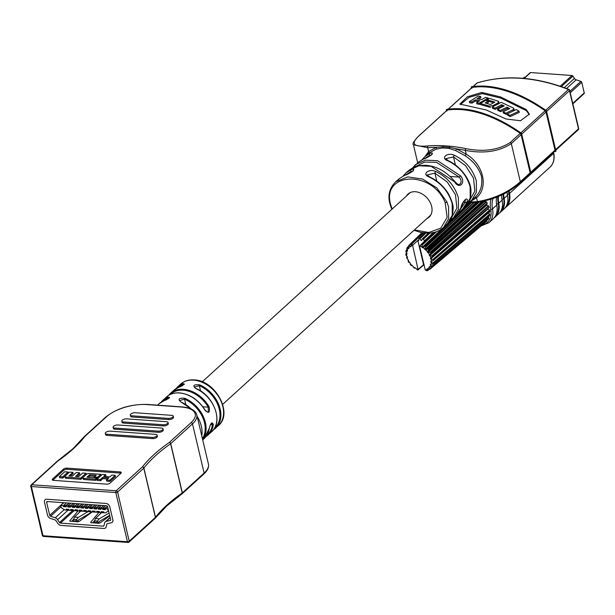 <?xml version="1.0" encoding="UTF-8"?>
<svg xmlns="http://www.w3.org/2000/svg" width="615" height="615" viewBox="0 0 615 615"><rect width="100%" height="100%" fill="white"/><g stroke="black" fill="none" stroke-linecap="round" stroke-linejoin="round"><path stroke-width="0.92" d="M412.596 167.857L415.456 164.705L425.334 160.161L437.457 160.669L460.712 175.928C466.208 182.963 459.098 189.827 454.539 181.763L431.115 166.304L418.877 165.781L408.921 170.347L406 172.876L411.104 169.725C417.816 167.411 410.697 173.684 404.67 175.321L399.473 178.519L397.705 180.272M412.557 167.872L418.385 162.168L423.297 159.116A1.322 0.884 -113.4 0 1 423.451 159.016L423.451 159.016A1.322 0.884 -113.4 0 1 423.635 158.97M399.466 178.527L395.683 181.794L407.768 176.889L422.559 179.05L436.842 187.89L446.882 201.866L448.581 207.001L448.666 218.594L443.576 227.435L439.771 230.264L435.658 232.063L429.977 233.162L421.037 232.532L413.995 230.318M474.934 197.392C480.638 192.18 482.806 185.107 481.43 176.167C478.731 167.872 473.281 161.069 465.094 155.741L455.607 150.521L448.842 148.407L442.554 147.961L436.112 149.138L429.016 152.989L424.911 156.533L429.731 153.519C436.442 151.152 429.308 157.432 423.297 159.116M447.958 160.869A1.322 0.446 115.5 0 1 448.327 160.73L448.327 160.73C459.028 165.174 471.005 179.465 470.967 190.773C471.136 197.469 469.23 202.773 465.24 206.686L470.206 198.076L470.129 186.776C466.662 175.114 459.267 166.473 447.958 160.869C440.04 158.216 447.274 151.92 454.393 155.272C465.555 160.799 472.866 169.363 476.333 180.948L476.417 192.149L471.482 200.713L468 203.319M429.308 177.074A1.322 0.454 115.1 0 1 429.685 176.936L429.685 176.936C437.396 180.556 443.623 186.122 448.358 193.648C452.04 200.897 453.616 206.025 453.078 209.023C452.617 216.457 450.649 221.438 447.19 223.975L452.248 215.189L452.171 203.634C448.596 191.626 440.97 182.77 429.308 177.074C421.421 174.468 428.632 168.179 435.751 171.477C447.236 177.074 454.777 185.853 458.375 197.807L458.459 209.261L453.424 218.002L449.957 220.616L456.215 215.327L460.773 208.147C461.819 201.482 468.999 194.771 466.946 202.327L462.457 209.354L465.248 206.686M414.41 229.941L428.793 232.478L440.771 228.15L447.143 217.372L445.175 202.65C431.315 168.141 377.233 172.73 392.055 208.477L392.255 208.939M467.984 203.357L474.957 197.377M426.964 218.517A15.621 11.354 -132.3 0 0 429.116 217.095A15.621 11.354 -132.3 0 0 429.923 202.004A15.621 11.354 -132.3 0 0 415.34 191.726A15.621 11.354 -132.3 0 0 408.091 193.994A15.621 11.354 -132.3 0 0 406.477 196.001M460.281 209.546L465.171 202.274L465.324 199.798M408.921 170.347C414.994 166.442 414.679 165.558 426.141 165.32C436.927 166.265 446.475 171.654 454.769 181.502C457.368 184.1 458.652 185.1 458.629 184.5L460.197 183.954C461.634 181.994 461.312 179.703 459.221 177.097L436.535 162.352L424.734 162.029L415.233 166.688M451.279 218.171L456.922 208.124L455.469 194.709L447.19 181.948L434.89 173.146L427.148 174.914L429.685 176.936M469.291 200.921L474.849 191.157L473.519 178.104L465.517 165.627L453.524 156.933L445.767 158.67L448.327 160.73M411.104 169.725A1.322 0.884 -113 0 0 411.112 171.454L405.854 174.791M429.731 153.519A1.322 0.884 -113.6 0 0 429.747 155.241L424.757 158.455M460.712 175.928L459.221 177.097L450.18 176.451M435.751 171.477A1.322 0.446 115.2 0 0 434.89 173.146L436.773 181.125M454.393 155.272A1.322 0.446 115.6 0 0 453.524 156.933L455.431 165.012M460.773 208.147A1.322 0.846 19 0 0 460.927 207.916L460.927 207.916A1.322 0.846 19 0 0 460.95 207.647M463.28 202.143L465.171 202.274A1.322 0.846 19.3 0 0 466.946 202.327M470.091 201.92A170.094 123.646 -132.3 0 0 477.417 201.605C494.322 198.776 508.628 192.157 520.328 181.74A1.322 0.961 47.7 0 1 519.836 182.793C508.528 192.887 494.752 199.345 478.508 202.166M530.138 172.815L521.12 134.677L511.311 143.595L520.328 181.74L530.138 172.815L529.799 173.738M425.18 156.302L428.609 151.559L436.189 147.377L442.908 146.847A1.322 0.738 -87.3 0 1 443.338 145.74L449.849 146.201A171.416 124.607 47.7 0 1 465.847 148.615C483.644 152.143 498.458 150.083 510.296 142.434L520.252 133.37L521.12 134.677M520.252 133.37C507.183 124.322 494.406 117.796 481.922 113.783C469.453 109.816 457.929 108.571 447.343 110.047L418.892 135.93C410.42 143.833 413.441 147.162 427.955 145.916A171.416 124.607 47.7 0 1 443.338 145.74M447.005 110.969L447.136 110.147L418.623 136.084A1.322 0.961 47.7 0 1 418.892 135.93M496.589 197.346A23.824 17.32 -132.3 0 0 496.743 205.072A21.179 15.398 47.7 0 1 493.161 218.855L488.925 222.715A21.179 15.398 47.7 0 0 492.507 208.931L496.743 205.072M501.686 194.947A23.824 17.32 -132.3 0 0 502.124 200.183A21.179 15.398 47.7 0 1 498.542 213.966L495.183 217.026A21.179 15.398 47.7 0 1 494.114 217.879M498.45 196.516A23.824 17.32 -132.3 0 0 498.765 203.242A21.179 15.398 47.7 0 1 495.183 217.026M507.075 191.995A23.824 17.32 -132.3 0 0 507.506 195.286A21.179 15.398 47.7 0 1 503.923 209.069L500.556 212.129A21.179 15.398 47.7 0 1 499.495 212.982M503.685 193.902A23.824 17.32 -132.3 0 0 504.139 198.345A21.179 15.398 47.7 0 1 500.556 212.129M442.554 147.961A1.322 0.73 86.5 0 0 442.908 146.847L449.396 147.308L456.376 148.815L466.216 154.227C483.428 164.144 488.848 187.429 476.51 197.753L470.936 201.213M510.296 142.434A1.322 0.961 47.7 0 1 511.311 143.595C499.096 151.613 483.759 153.881 465.309 150.375A170.094 123.646 -132.3 0 0 456.376 148.815A1.322 0.515 111.2 0 1 455.607 150.521M436.112 149.138A1.322 0.861 -106.9 0 0 436.189 147.377A170.094 123.646 -132.3 0 0 427.702 147.7L413.434 144.794C412.065 144.141 413.795 141.235 418.623 136.084A1.322 0.961 47.7 0 0 418.431 136.353M509.128 190.75A23.824 17.32 -132.3 0 0 509.52 193.456A21.179 15.398 47.7 0 1 505.937 207.24A21.179 15.398 47.7 0 1 504.877 208.093M530.776 172.238L555.014 150.183L554.676 151.106M555.014 150.183L545.997 112.045L521.758 134.093M520.844 132.832L545.128 110.738L545.997 112.045M545.128 110.738C532.06 101.69 519.283 95.164 506.798 91.151C494.329 87.184 482.806 85.939 472.22 87.415L448.35 109.132M500.472 96.909L526.309 109.562L529.338 114.106L520.544 120.755L505.884 118.949L486.158 109.931L459.866 104.104L467.431 96.77L481.814 92.434L500.472 96.909M471.882 88.337L472.013 87.515L448.227 109.147M448.842 148.407A1.322 0.707 101.5 0 0 449.396 147.308A1.322 0.707 -84.6 0 1 449.849 146.201M506.406 205.81A20.518 14.914 -132.3 0 0 508.966 193.394A24.485 17.804 47.7 0 1 508.605 191.073M501.033 210.699A20.518 14.914 -132.3 0 0 503.585 198.284A24.485 17.804 47.7 0 1 503.116 194.209M495.652 215.596A20.518 14.914 -132.3 0 0 498.204 203.181A24.485 17.804 47.7 0 1 497.827 196.8M475.026 197.315A1.322 0.907 -131.7 0 1 476.51 197.753L477.417 201.605A1.322 0.792 85.8 0 0 478.186 202.312C495.921 198.883 509.897 192.326 520.113 182.64L530.007 173.638M465.094 155.741L466.216 154.227L465.309 150.375A1.322 0.646 -78.4 0 1 465.847 148.615M427.955 145.916A1.322 0.792 -94.2 0 0 427.702 147.7L428.609 151.559A1.322 0.907 -131.7 0 1 428.847 153.127M526.309 109.562L526.332 110.685L529.292 114.651M513.925 108.617L513.033 109.77L505.884 113.198L503.093 111.792L509.75 108.524L507.006 107.164L500.356 110.485L497.573 109.247L504.215 105.857L501.617 104.719L494.99 108.163L492.238 107.095L501.233 102.336L513.379 108.017L514.202 109.801L512.872 111.169M519.006 111.184L519.291 112.376L510.219 116.589L507.452 115.067L507.175 113.883L516.239 109.585L519.006 111.184L509.935 115.397L507.175 113.883L506.16 114.382L503.37 112.968L503.093 111.792M508.705 109.04L507.29 108.34L500.633 111.661L497.85 110.416L497.573 109.247M503.116 106.418L501.894 105.888L495.267 109.339L492.515 108.271L492.238 107.095M460.374 104.558L469.06 97.331L482.283 93.603L500.748 98.085L526.332 110.685M493.653 102.759L488.279 101.129L485.127 102.913L490.409 104.527L494.867 102.098L486.926 99.676L489.279 98.323L498.481 101.267L499.134 103.443M481.814 92.434L482.283 93.603M490.493 107.41L480.661 104.642L480.384 103.466L485.65 100.414L488.279 101.121L488.556 102.298L486.688 103.351M480.646 96.47L476.894 98.769L481.66 99.615L485.435 97.385L488.049 98L479.162 103.189L476.571 102.651L479.838 100.699L475.088 99.884L471.843 101.898L469.353 101.621L478.116 96.101L480.646 96.47L480.922 97.654L478.655 99.046M486.995 99.945L486.027 100.506M480.453 103.766L479.439 104.365L476.856 103.835L476.571 102.651M478.409 101.552L475.364 101.075L472.128 103.089L469.637 102.813L469.353 101.621M488.049 98L488.325 99.176M479.162 103.189L479.439 104.365M475.088 99.884L475.364 101.075M471.843 101.898L472.128 103.089M498.481 101.267L498.112 102.859L492.915 105.626L489.502 106.118L489.778 107.287M486.926 99.676L487.203 100.845M498.112 102.859L498.388 104.027M492.915 105.626L493.192 106.802M489.502 106.118L480.384 103.466M513.033 109.77L513.31 110.961M505.884 113.198L506.16 114.382M507.006 107.164L507.29 108.34M500.356 110.485L500.633 111.661M501.617 104.719L501.894 105.888M494.99 108.163L495.267 109.339M509.935 115.397L510.219 116.589M555.622 151.451L554.169 151.659L555.96 151.159M554.376 151.467L555.875 151.352M471.282 87.038L471.382 86.838C482.191 85.17 493.999 86.369 506.806 90.436C519.629 94.549 532.744 101.314 546.174 110.723L545.951 111.054C518.46 92.027 493.576 84.071 471.313 87.176L471.497 87.976M530.645 100.837L546.243 110.662C532.821 101.252 519.698 94.487 506.875 90.374C494.068 86.3 482.26 85.101 471.459 86.776L471.282 87.053M471.774 86.892L471.251 87.13L471.459 88.014M529.5 174.099L530.914 174.053L529.292 174.291M446.405 109.67L446.505 109.47C457.314 107.802 469.122 109.001 481.929 113.068C494.744 117.181 507.867 123.946 521.297 133.355L521.074 133.686C493.584 114.659 468.699 106.703 446.436 109.808L446.621 110.608M505.768 123.477L521.382 133.286C507.944 123.884 494.821 117.119 481.999 113.006C469.191 108.932 457.383 107.733 446.582 109.409L446.405 109.685M446.897 109.524L446.375 109.762L446.582 110.646M521.566 133.524L530.999 173.983M429.209 269.393L427.74 270.423L427.002 268.694L429.439 269.385L430.139 269.078L486.05 221.731A18.535 13.469 -132.3 0 0 486.211 221.592A18.535 13.469 -132.3 0 0 486.796 221.054L430.623 268.64L429.193 267.771L428.993 266.918L432.091 266.756L488.348 219.055A18.535 13.469 -132.3 0 0 488.833 218.141L432.399 266.164L430.631 265.396L430.277 264.496L433.198 263.766L489.671 215.604A18.535 13.469 -132.3 0 0 489.855 214.504L433.314 263.059L431.276 262.497L430.769 261.598L432.799 260.868L489.924 211.614A18.535 13.469 -132.3 0 0 489.801 210.407L433.306 259.545L431.077 259.276L430.438 258.423L489.102 207.347A18.535 13.469 -132.3 0 0 488.664 206.117L432.36 255.863L430.054 255.955L429.278 255.202L431.015 253.019L487.241 203.104A18.535 13.469 -132.3 0 0 486.534 201.935L430.562 252.265L428.271 252.757L427.387 252.181L428.624 249.652L481.445 201.943M433.79 232.578L419.622 246.169L425.288 270.139L427.479 270.585L426.779 270.808M428.102 270.331L428.978 269.378M429.439 269.385L430.139 269.078A15.921 11.577 -132.3 0 0 430.2 269.024A15.921 11.577 -132.3 0 0 430.623 268.64M431.407 267.141L432.091 266.756A15.921 11.577 -132.3 0 0 432.399 266.164M432.553 264.235L433.198 263.766A15.921 11.577 -132.3 0 0 433.314 263.059M432.799 260.868L433.383 260.322A15.921 11.577 -132.3 0 0 433.306 259.545M432.122 257.262L432.645 256.655A15.921 11.577 -132.3 0 0 432.36 255.863M479.039 202.243L428.025 248.99L425.426 249.99L424.934 249.052L425.618 246.792L473.704 202.558M471.705 202.619L424.919 246.261L422.613 247.791L421.928 246.946L422.213 244.632L435.643 232.063M428.186 233.246L422.351 238.851A16.136 11.731 47.7 0 1 423.158 239.02L429.278 233.208M424.604 233.093L418.853 238.682A16.136 11.731 47.7 0 1 419.607 238.628L425.296 233.154M408.022 261.16L408.798 262.451L410.082 262.789L410.343 263.758A14.36 10.44 -132.3 0 0 412.027 265.618L411.297 265.534L412.45 265.519L412.942 266.456A14.36 10.44 -132.3 0 0 414.91 267.94L414.387 268.178L415.263 267.717L415.948 268.563A14.36 10.44 -132.3 0 0 418.077 269.57L412.588 245.37L411.85 244.017L422.905 232.87M416.493 238.72L422.543 232.816L411.327 243.763L410.882 246.807L410.036 246.523L409.29 245.024L421.905 232.701M418.646 235.837L408.806 245.454L408.437 246.123L408.89 248.583L407.215 247.684L408.406 246.3M408.398 246.53L407.338 247.345M406.73 248.606L407.022 247.937L406.73 248.606L407.607 251.005L406.069 250.589L406.946 249.629L406.115 250.428M406.069 250.589L406.984 249.705M405.885 251.696L406.108 251.043L405.885 251.696L407.115 253.903L405.823 253.964L406.707 253.111M406.799 256.232A14.36 10.44 -132.3 0 1 406.569 254.057L405.823 253.964L405.962 255.225L407.438 257.085L406.784 257.439M406.5 257.593L407.822 259.553A14.36 10.44 -132.3 0 1 407.045 257.339L407.438 256.678M407.822 259.553L408.591 260.306L408.045 261.16L408.337 260.645A14.36 10.44 -132.3 0 0 409.605 262.751M410.343 263.758L410.366 264.504L410.343 263.758M412.942 266.456L414.379 268.209M422.213 244.632A15.921 11.577 -132.3 0 0 421.452 244.27L420.814 244.732M486.534 201.935L484.205 201.428M488.664 206.117L486.342 204.657L487.241 203.104M432.245 257.155L489.102 207.347M489.801 210.407L487.641 208.631M433.237 260.483L489.924 211.614M489.855 214.504L488.456 213.013M488.833 218.141L488.156 216.957M486.796 221.054L486.703 220.462M415.948 268.563L417.785 270.093M424.842 241.241L423.158 239.02M422.159 239.004L421.682 240.488L421.114 240.45L419.607 238.628M421.682 240.488L421.114 240.45L421.952 239.642M418.723 238.889L418.692 240.588L417.839 240.396L423.581 264.688L424.204 264.827L423.681 264.581M418.692 240.588L418.185 240.703L418.7 240.204M417.839 240.396L412.588 245.37M418.254 269.339L423.581 264.688M417.808 270.093L424.004 264.704L417.823 270.085M409.19 245.439L422.19 232.754M410.52 246.807L410.912 246.431M411.85 244.017L423.266 232.924M422.313 238.858L428.14 233.246M419.891 238.82L425.741 233.185M420.937 244.616L433.567 232.624L420.875 244.678M424.258 241.049L433.006 232.739M423.404 239.266L429.824 233.17M424.242 246.646L471.344 202.619M422.613 247.791L470.936 202.627M421.998 245.285L436.442 231.793M422.051 247.453L442.193 228.626M447.405 223.76L470.006 202.643M427.325 249.29L478.516 202.289M425.426 249.99L477.278 202.381M425.334 247.468L474.265 202.535M424.927 249.536L476.21 202.443M429.87 252.496L486.188 201.712M427.794 252.719L484.497 201.589M428.263 250.32L482.022 201.843M427.387 252.181L483.521 201.566M431.692 256.032L488.364 205.817M429.562 255.794L486.626 205.241M430.577 253.664L487.249 203.457M429.278 255.202L486.342 204.657M432.668 259.661L489.555 210.061M430.608 259L487.887 209.062M432.737 263.135L489.694 214.135M430.854 262.121L431.799 261.306M431.891 266.218L488.764 217.764M430.292 264.942L430.846 264.473M430.185 268.709L486.819 220.708M428.955 267.279L429.378 266.925M529.961 73.039A1.046 0.761 47.7 0 1 530.63 72.555L571.996 75.499A1.046 0.761 47.7 0 1 572.919 76.091L574.425 78.428A2.606 1.891 -132.3 0 0 574.725 78.828A2.606 1.891 -132.3 0 0 575.163 79.243A2.606 1.891 -132.3 0 0 576.147 79.796L580.891 81.372A1.046 0.761 47.7 0 1 581.744 82.31L584.25 92.919A1.046 0.761 47.7 0 1 584.081 93.626L572.857 103.835M523.834 77.736A1.046 0.761 47.7 0 1 524.264 77.344L525.31 77.106M575.163 79.243L574.725 78.828M575.271 79.335L574.318 78.259M207.047 435.043A27.398 19.918 -132.3 0 0 212.413 424.734A0.661 0.384 7.6 0 0 213.313 424.681A28.059 20.403 47.7 0 1 208.216 434.882A28.059 20.403 47.7 0 1 206.04 436.527L211.575 431.83A28.059 20.403 -132.3 0 0 215.089 409.252A28.059 20.403 -132.3 0 0 195.716 388.534C192.38 385.543 193.725 384.321 199.752 384.859A28.059 20.403 47.7 0 1 219.125 405.577A28.059 20.403 47.7 0 1 215.611 428.155A28.059 20.403 47.7 0 1 213.436 429.8L218.302 425.711A28.059 20.403 -132.3 0 0 219.755 398.589A28.059 20.403 -132.3 0 0 193.548 380.124A28.059 20.403 -132.3 0 0 180.533 384.198C184.162 380.985 188.69 379.555 194.102 379.901C215.465 380.231 233.531 413.588 218.302 425.711M205.026 410.359A28.059 20.403 -132.3 0 0 179.426 392.97A28.059 20.403 -132.3 0 0 166.411 397.044C169.894 393.946 174.291 392.57 179.611 392.893C190.073 394.146 198.576 399.911 205.133 410.197L207.247 412.065L208.277 411.696L208.262 407.168L209.062 406.684C210.184 412.596 208.839 413.818 205.026 410.359L204.941 410.213M161.215 402.11A28.059 20.403 47.7 0 1 163.052 400.096A28.059 20.403 47.7 0 1 167.972 397.113C170.616 397.182 169.279 398.405 163.936 400.78A28.059 20.403 -132.3 0 0 159.016 403.771L164.028 400.719A0.661 0.438 69.3 0 0 163.936 400.78M182.939 385.298L182.755 384.521A0.661 0.438 -110.7 0 1 182.763 383.652C185.415 383.722 184.07 384.952 178.727 387.319A0.661 0.438 -110.7 0 1 178.827 387.266L178.827 387.266A0.661 0.438 -110.7 0 1 178.934 387.242M162.568 405.508L168.687 405.931A1.983 0.823 98 0 1 168.671 405.946M172.784 417.07A3.306 1.376 -13.3 0 0 173.238 416.109A3.306 1.376 -13.3 0 0 171.7 415.34L135.2 412.742A3.306 1.376 -13.3 0 0 131.794 413.418A3.306 1.376 -13.3 0 0 130.295 415.033A3.306 1.376 -13.3 0 0 131.833 415.802L168.333 418.4A3.306 1.376 -13.3 0 0 172.784 417.07M130.295 415.033L130.572 416.209A3.306 1.376 -13.3 0 0 132.11 416.978L168.61 419.568A3.306 1.376 -13.3 0 0 173.061 418.238A3.306 1.376 -13.3 0 0 173.515 417.277L173.238 416.109M167.58 423.42A3.306 1.376 -13.3 0 0 168.041 422.467A3.306 1.376 -13.3 0 0 166.496 421.698L126.682 418.869A3.306 1.376 -13.3 0 0 123.277 419.538A3.306 1.376 -13.3 0 0 121.778 421.16A3.306 1.376 -13.3 0 0 123.315 421.928L163.136 424.757A3.306 1.376 -13.3 0 0 167.58 423.42M121.778 421.16L122.054 422.328A3.306 1.376 -13.3 0 0 123.592 423.097L163.413 425.926A3.306 1.376 -13.3 0 0 167.864 424.596A3.306 1.376 -13.3 0 0 168.318 423.635L168.041 422.467M162.552 429.793A3.306 1.376 -13.3 0 0 163.006 428.832A3.306 1.376 -13.3 0 0 161.468 428.063L117.995 424.973A3.306 1.376 -13.3 0 0 114.598 425.649A3.306 1.376 -13.3 0 0 113.099 427.264A3.306 1.376 -13.3 0 0 114.636 428.032L158.101 431.123A3.306 1.376 -13.3 0 0 162.552 429.793M113.099 427.264L113.375 428.44A3.306 1.376 -13.3 0 0 114.913 429.209L158.378 432.299A3.306 1.376 -13.3 0 0 162.829 430.961A3.306 1.376 -13.3 0 0 163.283 430.008L163.006 428.832M156.633 436.096A3.306 1.376 -13.3 0 0 157.086 435.143A3.306 1.376 -13.3 0 0 155.549 434.375L110.2 431.146A3.306 1.376 -13.3 0 0 106.795 431.815A3.306 1.376 -13.3 0 0 105.296 433.437A3.306 1.376 -13.3 0 0 106.841 434.205L152.189 437.434A3.306 1.376 -13.3 0 0 156.633 436.096M105.296 433.437L105.572 434.613A3.306 1.376 -13.3 0 0 107.118 435.374L152.466 438.603A3.306 1.376 -13.3 0 0 156.91 437.273A3.306 1.376 -13.3 0 0 157.363 436.312L157.086 435.143M80.919 479.316L86.292 474.426L86.015 473.25L80.642 478.139L80.919 479.316L66.335 478.278A2.237 0.93 -13.3 0 1 65.298 477.763L65.021 476.587A2.237 0.93 166.7 0 1 65.328 475.941L69.572 472.082L72.901 472.32L73.177 473.488L70.402 476.025M77.029 476.494L79.812 473.965L79.535 472.789L75.576 476.387L78.712 476.61L82.664 473.012L86.015 473.25M110.093 481.391L115.466 476.494L115.19 475.326L109.816 480.215L110.093 481.391L106.764 481.153L106.487 479.984L108.778 477.901L102.582 477.463L102.859 478.631L107.602 478.97M102.582 477.463L100.291 479.539L96.962 479.3L97.247 480.476L100.568 480.715L102.859 478.631M105.142 476.556L105.949 475.818L105.672 474.649L103.689 476.456L109.885 476.894L111.861 475.088L115.19 475.326M120.978 473.204A2.645 1.099 -13.3 0 0 120.302 473.081L67.212 469.307A2.645 1.099 -13.3 0 0 63.653 470.367L52.898 480.161A2.645 1.099 -13.3 0 0 52.813 480.238M97.877 478.37L101.06 475.472L100.783 474.303L97.6 477.202L97.877 478.37L96.924 478.301M88.391 477.302L89.89 475.941L95.017 476.302M95.686 480.361L97.109 479.07L96.824 477.901L95.41 479.193L95.686 480.361L84.278 479.554A2.237 0.93 -13.3 0 1 83.24 479.031L82.964 477.863A2.237 0.93 166.7 0 1 83.271 477.217L86.377 474.388A2.237 0.93 166.7 0 1 89.375 473.488L100.783 474.303M62.938 478.032L68.311 473.143L68.034 471.974L62.661 476.863L62.938 478.032L59.647 477.801L59.371 476.633L64.752 471.743L68.034 471.974M57.403 461.073A1.322 0.83 55.1 0 1 57.464 461.027L72.67 448.988L84.155 436.758A1.322 1.069 37.9 0 1 84.916 436.396A160.161 66.681 166.7 0 1 73.285 448.796A160.161 66.681 166.7 0 1 57.941 460.943L31.765 484.758L116.204 490.762L142.396 466.931A160.161 66.681 166.7 0 1 169.348 442.416L191.104 422.62A29.912 12.454 -13.3 0 0 181.302 407.022L160.869 405.569A1.322 0.723 -85.9 0 1 161.238 405.416L161.238 405.416A1.322 0.723 -85.9 0 1 161.507 405.539M110.139 483.075L120.894 473.289A2.645 1.099 -13.3 0 0 121.263 472.52A2.645 1.099 -13.3 0 0 120.025 471.905L66.935 468.13A2.645 1.099 -13.3 0 0 63.376 469.199L52.621 478.985A2.645 1.099 -13.3 0 0 52.26 479.754A2.645 1.099 -13.3 0 0 53.49 480.369L106.579 484.143A2.645 1.099 -13.3 0 0 110.139 483.075M103.874 528.462A3.652 2.652 -132.3 0 0 105.565 527.931A3.652 2.652 -132.3 0 0 106.187 526.824L106.795 524.149A1.046 0.761 47.7 0 1 107.233 523.696L111.33 522.758A3.652 2.652 -132.3 0 0 112.261 522.289A3.652 2.652 -132.3 0 0 112.853 519.806L109.801 506.891A3.652 2.652 -132.3 0 0 105.988 503.447L46.763 499.234A3.652 2.652 -132.3 0 0 45.072 499.764A3.652 2.652 -132.3 0 0 44.48 502.247L47.532 515.162A3.652 2.652 -132.3 0 0 50.53 518.437L55.212 519.998A1.046 0.761 47.7 0 1 55.888 520.528L57.802 523.388A3.652 2.652 -132.3 0 0 60.977 525.41L103.874 528.462A3.652 2.652 -132.3 0 0 105.565 527.931A3.652 2.652 -132.3 0 0 106.187 526.824L106.795 524.149A1.046 0.761 47.7 0 1 107.233 523.696L111.33 522.758A3.652 2.652 -132.3 0 0 112.261 522.289A3.652 2.652 -132.3 0 0 112.853 519.806L109.801 506.891A3.652 2.652 -132.3 0 0 105.988 503.447L46.763 499.234A3.652 2.652 -132.3 0 0 45.072 499.764A3.652 2.652 -132.3 0 0 44.48 502.247L47.532 515.162A3.652 2.652 -132.3 0 0 50.53 518.437L55.212 519.998A1.046 0.761 47.7 0 1 55.888 520.528L57.802 523.388A3.652 2.652 -132.3 0 0 60.977 525.41L103.874 528.462M109.816 480.215L106.487 479.984M100.291 479.539L100.568 480.715M96.962 479.3L102.344 474.411L105.672 474.649M97.6 477.202L94.295 476.963L94.472 477.732M94.295 476.963L96.194 475.234L89.613 474.765L89.89 475.941M89.613 474.765L86.938 477.202L96.824 477.901M95.41 479.193L84.001 478.385A2.237 0.93 166.7 0 1 82.964 477.863M80.642 478.139L66.059 477.109A2.237 0.93 166.7 0 1 65.021 476.587M72.901 472.32L68.949 475.918L72.224 476.148L76.183 472.551L79.535 472.789M62.661 476.863L59.371 476.633M202.712 439.894L204.18 438.557A28.059 20.403 -132.3 0 0 209.277 428.348C210.914 422.636 212.26 421.413 213.313 424.681M180.925 401.987C177.589 399.004 178.934 397.782 184.961 398.32L184.554 399.158L179.442 400.55L180.925 401.987A28.059 20.403 -132.3 0 1 191.28 409.037M167.972 397.113A0.661 0.438 69.3 0 0 167.964 397.974A27.398 19.918 -132.3 0 0 162.783 401.249M164.144 400.703A0.661 0.438 69.3 0 0 164.028 400.719C166.557 400.011 170.832 396.867 169.286 397.728L169.286 397.844M214.443 428.317A27.398 19.918 -132.3 0 0 218.371 406.246A27.398 19.918 -132.3 0 0 199.345 385.697L194.232 387.089L195.993 388.649M210.453 424.596L212.413 424.734L211.875 423.028C210.999 423.212 210.161 424.934 209.369 428.186L209.369 428.186A0.661 0.384 7.6 0 0 209.331 428.017M195.716 388.534L195.916 388.457C214.051 395.599 223.645 422.221 211.575 431.83M200.598 390.986L199.345 385.697L199.752 384.859M209.277 428.348A0.661 0.384 7.6 0 0 209.369 428.186L204.18 438.557M181.202 402.11L191.788 409.283M167.295 406.023A1.322 0.723 -85.9 0 1 167.664 405.877L167.664 405.877A1.322 0.723 -85.9 0 1 167.933 406M101.798 511.672L102.036 512.679L103.343 512.772L103.105 511.765M103.843 512.433L103.343 512.772M105.465 505.676L103.166 508.405L103.42 509.466L104.727 509.558L104.473 508.497L107.487 506.399M104.473 508.497L103.166 508.405M105.227 509.22L104.727 509.558M80.65 511.157L74.33 517.223L73.446 520.09L74.123 521.051L75.445 521.143L78.113 517.492L88.137 511.603M92.142 511.895L78.659 519.798L76.975 521.943M67.043 509.535L66.458 510.066L66.243 509.143L68.857 509.328L69.072 510.25L70.817 510.373L70.602 509.451L73.208 509.635L73.431 510.558L75.168 510.688L74.953 509.766L77.567 509.95L77.782 510.873L79.527 510.996L79.304 510.073L81.918 510.258L82.141 511.18L83.878 511.303L83.663 510.381L86.277 510.565L86.492 511.488L88.237 511.611L88.014 510.688L90.628 510.88L90.851 511.803L92.588 511.926L92.373 511.004L94.987 511.188L95.202 512.111L96.947 512.234L96.724 511.311L99.338 511.496L99.561 512.418L101.298 512.541L99.822 514.294M94.464 520.728L92.734 522.804M71.832 521.32L73.562 519.245M78.92 512.81L80.319 511.134M69.057 503.085L65.92 505.945L67.658 506.068L67.873 506.991L70.487 507.175L70.271 506.253L73.416 503.401M69.41 504.477L67.658 506.068M73.769 504.784L72.017 506.383L70.271 506.253M77.767 503.708L74.623 506.568L76.368 506.691L76.583 507.613L79.197 507.798L78.981 506.875L82.118 504.016M78.12 505.092L76.368 506.691M82.479 505.407L80.719 506.998L78.981 506.875M86.477 504.331L83.333 507.183L85.078 507.306L85.293 508.228L87.907 508.421L87.691 507.498L90.828 504.638M86.83 505.715L85.078 507.306M91.181 506.022L89.429 507.621L87.691 507.498M95.187 504.946L92.042 507.805L93.788 507.929L94.003 508.851L96.617 509.036L96.401 508.113L99.538 505.253M95.54 506.329L93.788 507.929M99.891 506.645L98.139 508.236L96.401 508.113M65.059 504.162L63.307 505.761L60.693 505.576L61.185 507.652L64.721 509.943L66.458 510.066M71.401 509.843L70.817 510.373M75.753 510.158L75.168 510.688M80.104 510.465L79.527 510.996M84.463 510.773L83.878 511.303M88.814 511.088L88.237 511.611M93.173 511.396L92.588 511.926M97.524 511.703L96.947 512.234M103.897 505.568L100.752 508.421L102.497 508.551L102.713 509.466L105.326 509.658L105.111 508.736L107.548 506.514M104.25 506.952L102.497 508.551M101.882 512.011L101.298 512.541L101.083 511.619L103.697 511.803L103.912 512.726L105.657 512.849L108.209 510.996L107.717 508.92L105.111 508.736M97.308 523.127L96.347 522.635L99.223 518.845L109.116 513.048M101.944 512.272L95.363 518.576L94.349 521.582L95.717 523.019M95.517 523.004L94.672 522.412L96.347 522.635M109.662 515.362L99.622 521.251L97.877 523.427M60.439 523.104L103.328 526.156A1.046 0.761 -132.3 0 0 103.989 525.687L104.596 523.004A3.652 2.652 47.7 0 1 105.219 521.904A3.652 2.652 47.7 0 1 106.149 521.428L110.239 520.498A1.046 0.761 -132.3 0 0 110.677 519.652L107.625 506.737A1.046 0.761 -132.3 0 0 106.533 505.753L47.309 501.54A1.046 0.761 -132.3 0 0 46.655 502.401L49.707 515.316A1.046 0.761 -132.3 0 0 50.568 516.254L55.25 517.807A3.652 2.652 47.7 0 1 57.618 519.667L59.524 522.527A1.046 0.761 -132.3 0 0 60.439 523.104L74.161 510.611M92.265 511.903L79.212 521.397A1.046 0.431 166.7 0 1 77.89 521.751L70.264 521.205A1.046 0.431 166.7 0 1 69.779 520.966A1.046 0.431 166.7 0 1 69.856 520.728L78.059 510.888M98.892 512.456L90.759 522.212A1.046 0.431 166.7 0 0 90.682 522.45A1.046 0.431 166.7 0 0 91.166 522.696L98.792 523.234A1.046 0.431 166.7 0 0 100.114 522.881L109.778 515.854M60.693 505.576L63.829 502.716M63.307 505.761L63.522 506.683L66.136 506.868L65.92 505.945M98.139 508.236L98.362 509.159L100.975 509.343L100.752 508.421M89.429 507.621L89.652 508.543L92.265 508.728L92.042 507.805M80.719 506.998L80.942 507.921L83.555 508.105L83.333 507.183M72.017 506.383L72.232 507.306L74.846 507.49L74.623 506.568M74.615 521.512L73.769 520.928L74.815 521.528M88.437 511.426L88.844 511.196M103.297 508.943L102.713 509.466M101.114 505.369L98.815 508.098L99.061 509.159L100.368 509.251L100.122 508.19L102.928 506.452M98.938 508.628L98.362 509.159M100.868 508.913L100.368 509.251M96.755 505.061L94.456 507.79L94.71 508.851L96.017 508.943L95.763 507.882L98.569 506.137M94.587 508.321L94.003 508.851M96.517 508.605L96.017 508.943M92.404 504.746L90.105 507.475L90.359 508.536L91.666 508.636L91.412 507.575L94.218 505.83M90.228 508.013L89.652 508.543M92.158 508.298L91.666 508.636M88.045 504.438L85.754 507.167L86 508.228L87.307 508.321L87.053 507.26L89.859 505.522M85.877 507.706L85.293 508.228M87.807 507.982L87.307 508.321M83.694 504.131L81.395 506.86L81.649 507.921L82.956 508.013L82.702 506.952L85.508 505.207M81.518 507.39L80.942 507.921M83.448 507.675L82.956 508.013M79.335 503.823L77.044 506.552L77.29 507.613L78.597 507.706L78.351 506.645L81.149 504.9M77.167 507.083L76.583 507.613M79.097 507.367L78.597 507.706M74.984 503.508L72.685 506.237L72.939 507.298L74.246 507.39L73.992 506.329L76.798 504.592M72.816 506.775L72.232 507.306M74.738 507.052L74.246 507.39M70.625 503.201L68.334 505.93L68.58 506.991L69.887 507.083L69.641 506.022L72.439 504.285M68.457 506.46L67.873 506.991M70.387 506.745L69.887 507.083M66.274 502.893L63.975 505.622L64.229 506.683L65.536 506.775L65.282 505.715L68.088 503.969M64.106 506.153L63.522 506.683M66.036 506.437L65.536 506.775M99.484 512.126L98.992 512.464L98.754 511.457M97.447 511.365L97.685 512.372L98.992 512.464M95.133 511.818L94.633 512.157L94.395 511.142M93.088 511.05L93.326 512.057L94.633 512.157M90.782 511.503L90.282 511.841L90.044 510.834M88.737 510.742L88.975 511.749L90.282 511.841M86.423 511.196L85.923 511.534L85.685 510.527M84.378 510.435L84.616 511.442L85.923 511.534M82.072 510.888L81.572 511.226L81.334 510.219M80.027 510.119L80.265 511.134L81.572 511.226M77.713 510.573L77.213 510.911L76.975 509.904M75.676 509.812L75.914 510.819L77.213 510.911M73.362 510.266L72.862 510.604L72.624 509.597M71.317 509.504L71.555 510.512L72.862 510.604M69.003 509.958L68.511 510.296L68.273 509.289M66.966 509.197L67.204 510.204L68.511 510.296M102.89 506.314L103.72 505.553M100.122 508.19L98.815 508.098M98.538 505.999L99.369 505.246M95.763 507.882L94.456 507.79M94.18 505.691L95.017 504.938M91.412 507.575L90.105 507.475M89.828 505.384L90.659 504.623M87.053 507.26L85.754 507.167M85.47 505.069L86.308 504.315M82.702 506.952L81.395 506.86M81.118 504.761L81.949 504.008M78.351 506.645L77.044 506.552M76.767 504.454L77.598 503.693M73.992 506.329L72.685 506.237M72.409 504.146L73.239 503.385M69.641 506.022L68.334 505.93M68.057 503.831L68.888 503.078M65.282 505.715L63.975 505.622M392.055 208.477A1.322 0.392 157 0 1 391.509 208.385L391.893 209.261M445.175 202.65A1.322 0.392 -22.9 0 0 446.882 201.866M411.112 171.454L411.274 172.154M429.747 155.241L429.9 155.91M493.007 198.799A23.824 17.32 -132.3 0 0 492.507 208.931A1.322 0.577 -11.6 0 1 490.724 209.423A25.154 18.281 47.7 0 1 490.985 199.521M482.26 224.944A19.857 14.437 -132.3 0 0 490.724 209.423M502.124 200.183L498.765 203.242M507.506 195.286L504.139 198.345M549.979 167.172A21.179 15.398 -132.3 0 0 553.562 153.389A1.322 0.577 -11.6 0 0 553.738 153.004C554.853 158.962 553.592 163.682 549.979 167.172L505.937 207.24M553.377 152.382A23.824 17.32 47.7 0 0 553.562 153.389L531.122 173.799M530.799 174.099L509.52 193.456M555.653 149.606L578.492 128.827A1.322 0.961 47.7 0 1 578 129.88M555.783 150.183L578.277 129.727A1.322 1.322 0 0 0 578.669 128.443A1.322 0.553 -13.3 0 1 578.492 128.827L569.475 90.682L546.635 111.461M545.72 110.2L568.46 89.521A1.322 0.961 47.7 0 1 569.475 90.682A1.322 0.553 -13.3 0 0 569.651 90.297A1.322 1.322 0 0 0 568.852 89.375C535.888 76.637 505.361 74.477 477.278 82.894A1.322 0.861 -107.3 0 1 477.532 82.871M568.852 89.375A1.322 0.507 -68.5 0 0 568.46 89.521A171.416 124.607 -132.3 0 0 520.882 78.343A171.416 124.607 -132.3 0 0 477.055 83.017L473.227 86.5M473.104 86.515L476.779 83.179A1.322 0.961 -132.3 0 1 477.055 83.017A1.322 0.861 -107.3 0 1 477.278 82.894A1.322 1.322 0 0 0 476.779 83.179A1.322 0.961 -132.3 0 0 476.594 83.432M507.413 194.809L508.966 193.394M502.032 199.698L503.585 198.284M496.651 204.595L498.204 203.181M545.951 111.054L555.537 151.321L546.374 110.961L545.951 111.054M546.451 110.892L555.96 151.152M546.42 110.769L546.374 110.662C518.829 91.566 493.883 83.594 471.536 86.738L471.374 86.846M521.366 133.294L530.914 174.053M446.498 109.478L446.659 109.37C469.007 106.226 493.953 114.198 521.497 133.294L531.122 173.707L529.261 174.314M425.311 270.154A14.36 10.44 -132.3 0 0 427.056 269.462M427.832 268.986A14.36 10.44 -132.3 0 0 429.193 267.771M429.754 267.048A14.36 10.44 -132.3 0 0 430.631 265.396M430.938 264.481A14.36 10.44 -132.3 0 0 431.276 262.497M431.307 261.452A14.36 10.44 -132.3 0 0 431.077 259.276M430.823 258.177A14.36 10.44 -132.3 0 0 430.054 255.955M431.015 253.019A15.921 11.577 -132.3 0 0 430.562 252.265M429.539 254.864A14.36 10.44 -132.3 0 0 428.271 252.757M428.624 249.652A15.921 11.577 -132.3 0 0 428.025 248.99M427.525 251.758A14.36 10.44 -132.3 0 0 425.849 249.898M425.618 246.792A15.921 11.577 -132.3 0 0 424.919 246.261M424.934 249.052A14.36 10.44 -132.3 0 0 422.959 247.568M411.95 243.517A15.921 11.577 -132.3 0 0 411.327 243.763M412.565 245.354A14.36 10.44 -132.3 0 0 410.82 246.046M409.29 245.024A15.921 11.577 -132.3 0 0 408.806 245.454M410.036 246.523A14.36 10.44 -132.3 0 0 408.683 247.737M408.122 248.46A14.36 10.44 -132.3 0 0 407.245 250.113M406.938 251.028A14.36 10.44 -132.3 0 0 406.6 253.011M421.928 246.946A14.36 10.44 -132.3 0 0 419.799 245.939M530.63 72.555L524.172 78.428M571.996 75.499L560.211 86.215M572.919 76.091L561.364 86.607M574.425 78.428L564.293 87.645M576.147 79.796L566.584 88.499M580.891 81.372L569.905 91.366M581.744 82.31L570.243 92.773M524.264 77.344L523.165 78.343M572.75 103.382L584.25 92.919M191.104 422.62A1.322 0.961 47.7 0 1 192.487 423.873L204.119 473.066A1.322 0.961 47.7 0 1 203.903 473.965L182.148 493.753A1.322 0.961 47.7 0 0 182.363 492.853L204.119 473.066A31.242 13.007 -13.3 0 0 208.416 464.018L196.785 414.825A31.242 13.007 166.7 0 1 192.487 423.873L170.732 443.661L182.363 492.853A1.322 0.553 166.7 0 1 182.232 492.953L170.609 443.761A158.839 66.128 -13.3 0 0 143.879 468.077L155.51 517.269A158.839 66.128 166.7 0 1 167.034 504.984A158.839 66.128 166.7 0 1 182.232 492.953A1.322 0.83 55.1 0 1 182.009 493.86A1.322 1.322 0 0 0 182.148 493.753A1.322 0.961 47.7 0 1 182.071 493.814M178.727 387.319A28.059 20.403 -132.3 0 0 173.807 390.31L170.447 393.369A28.059 20.403 47.7 0 1 183.462 389.295A28.059 20.403 47.7 0 1 209.062 406.684M180.533 384.198L177.843 386.643A28.059 20.403 47.7 0 1 182.763 383.652M168.61 395.384A28.059 20.403 47.7 0 1 170.447 393.369L168.595 395.391M160.869 405.569L146.854 404.57A29.912 12.454 -13.3 0 0 106.664 416.616L84.916 436.396A1.322 0.961 -132.3 0 0 84.24 436.658M143.779 468.184L117.588 492.015L129.219 541.2L155.411 517.376L143.779 468.184A1.322 0.961 -132.3 0 0 142.396 466.931A1.322 1.069 37.9 0 1 143.879 468.077A1.322 0.553 166.7 0 1 143.779 468.184M31.365 486.542L42.996 535.734L127.436 541.738L115.812 492.546L31.365 486.542A1.322 0.723 -85.9 0 1 31.765 484.758A1.322 0.961 47.7 0 0 31.15 484.951A1.322 1.322 0 0 0 30.75 486.234A1.322 0.553 166.7 0 0 31.365 486.542M152.189 437.434L152.466 438.603M106.841 434.205L107.118 435.374M158.101 431.123L158.378 432.299M114.636 428.032L114.913 429.209M163.136 424.757L163.413 425.926M123.315 421.928L123.592 423.097M168.333 418.4L168.61 419.568M131.833 415.802L132.11 416.978M52.898 480.161L52.621 478.985M63.653 470.367L63.376 469.199M67.212 469.307L66.935 468.13M120.302 473.081L120.025 471.905M84.001 478.385L84.278 479.554M66.059 477.109L66.335 478.278M184.961 398.32A28.059 20.403 47.7 0 1 202.65 439.617M201.758 435.874A28.059 20.403 -132.3 0 0 197.123 416.247M182.755 384.521A27.398 19.918 -132.3 0 0 177.574 387.796M168.149 398.758L167.964 397.974M170.178 394.523A27.398 19.918 -132.3 0 1 208.262 407.168L202.858 406.784M202.42 438.649A27.398 19.918 -132.3 0 0 184.554 399.158L185.807 404.447M117.588 492.015A1.322 0.961 -132.3 0 0 116.204 490.762A1.322 0.723 -85.9 0 0 115.812 492.546A1.322 0.553 166.7 0 0 117.588 492.015M182.009 493.86L166.819 505.884L155.349 518.107A1.322 1.069 37.9 0 0 155.51 517.269A1.322 0.553 166.7 0 1 155.411 517.376A1.322 0.961 -132.3 0 1 155.195 518.276A1.322 1.322 0 0 0 155.349 518.107A1.322 1.069 37.9 0 1 155.264 518.207M169.348 442.416A1.322 0.83 55.1 0 1 170.609 443.761A1.322 0.553 166.7 0 0 170.732 443.661A1.322 0.961 -132.3 0 0 169.348 442.416M181.302 407.022A1.322 0.723 -85.9 0 1 181.679 406.869L147.223 404.424C130.795 404.124 117.065 408.252 106.049 416.809A1.322 0.961 -132.3 0 1 106.664 416.616M129.219 541.2A1.322 0.553 166.7 0 1 127.436 541.738A1.322 0.723 -85.9 0 0 128.02 542.445A1.322 1.322 0 0 0 129.004 542.107A1.322 0.961 -132.3 0 0 129.219 541.2M43.942 536.288A1.322 0.723 -85.9 0 1 43.573 536.441L128.02 542.445A1.322 0.723 -85.9 0 0 128.389 542.299A1.322 0.961 -132.3 0 0 129.004 542.107L155.195 518.276M30.935 485.85A1.322 0.961 47.7 0 1 31.15 484.951L57.326 461.135A1.322 0.961 47.7 0 1 57.941 460.943A1.322 0.83 55.1 0 0 57.464 461.027A1.322 1.322 0 0 0 57.326 461.135M42.381 535.427A1.322 1.322 0 0 0 43.573 536.441A1.322 0.723 -85.9 0 1 42.996 535.734A1.322 0.553 166.7 0 1 42.381 535.427L30.75 486.234M74.461 517.084L78.32 517.361M99.223 518.845L95.363 518.576M97.631 521.097L94.449 520.867M103.328 526.156L104.027 525.518M110.239 520.498L110.669 520.106M46.655 502.401L47.586 501.563M49.707 515.316L63.576 502.701M50.568 516.254L60.977 506.783M55.25 517.807L64.237 509.627M57.618 519.667L67.958 510.258M59.524 522.527L72.647 510.588M106.149 521.428L110.216 517.722M69.856 520.728L69.956 521.136M76.406 521.643L75.445 521.143M73.546 519.383L76.729 519.606M76.514 520.313L78.051 521.105M90.759 522.212L90.859 522.627M97.416 521.797L98.954 522.589M222.692 404.363L430.731 215.089M202.204 381.838L410.243 192.572M447.19 223.968L443.576 227.427M465.194 199.775L465.248 199.767C464.533 199.691 463.095 202.404 460.927 207.916L456.215 215.327M458.959 211.998L462.457 209.361M413.049 171.055L413.065 170.663C414.264 170.57 411.52 172.092 404.831 175.221L399.473 178.519M406 172.876L403.102 176.044M431.684 154.819L431.692 154.419C432.837 154.342 430.093 155.879 423.451 159.016L418.385 162.168M424.919 156.525L422.021 159.7M469.107 202.643L478.186 202.312M481.084 225.936L488.925 222.715M417.685 162.775L413.441 144.825M554.884 151.006L530.906 172.815M578.669 128.443L569.651 90.297M553.592 152.182L553.738 153.004M391.509 208.385C387.073 197.876 388.465 189.013 395.691 181.786L395.691 181.786M427.171 270.738L427.979 270.416M430.131 269.086L486.211 221.592M407.245 247.453L406.846 248.206M406.069 250.505L405.892 251.581M410.29 264.465L411.327 265.611M406.684 253.088L405.854 253.887M418.792 238.72L424.588 233.085M422.213 238.912L428.102 233.246M489.04 207.639L432.191 257.208M489.848 211.814L433.022 260.706M489.602 215.727L432.968 263.989M488.302 219.109L432.053 266.787M530.145 72.708L523.88 78.405M523.995 77.482L523.058 78.336M157.501 405.154L159.016 403.771M161.199 402.118L166.411 397.044M184.085 384.39L184.077 384.267C185.622 383.406 181.348 386.551 178.827 387.266L173.807 390.31M177.843 386.643L175.99 388.657M197 415.725L201.797 436.02M196.785 414.825C195.339 410.182 190.304 407.53 181.679 406.869M203.903 473.965C207.57 470.621 209.077 467.3 208.416 464.018M84.155 436.758A1.322 1.322 0 0 1 84.309 436.589L106.049 416.809M105.219 521.904L110.147 517.415"/></g></svg>
